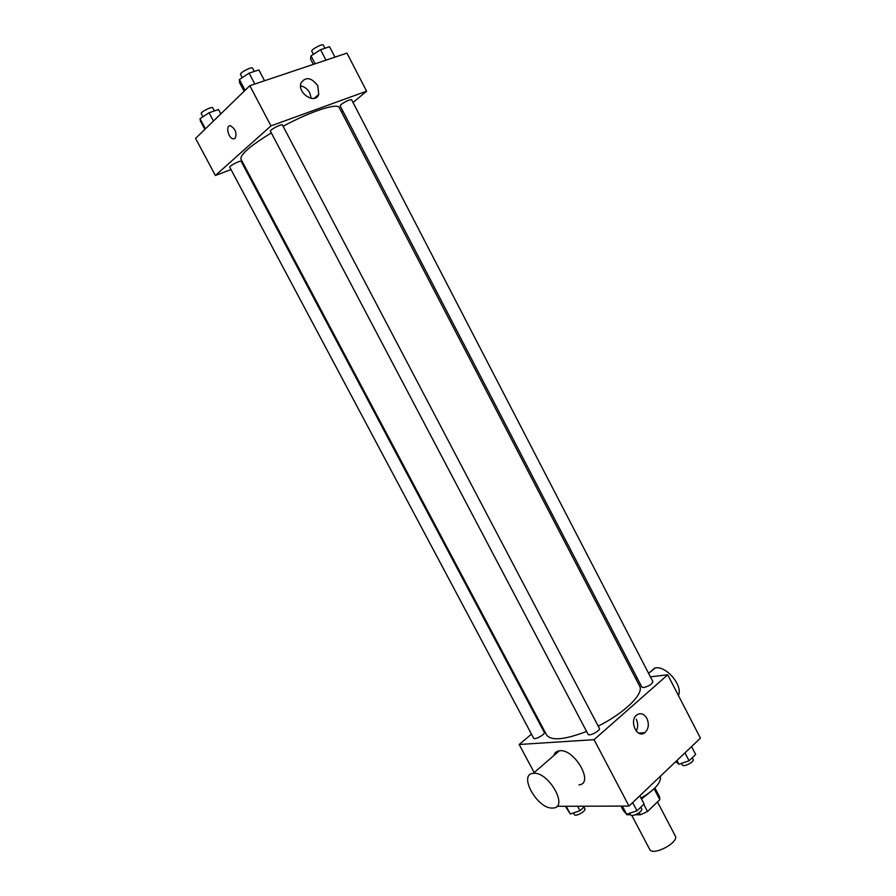 <?xml version="1.0" encoding="UTF-8"?>
<svg xmlns="http://www.w3.org/2000/svg" width="896" height="896" viewBox="0 0 896 896"><rect width="100%" height="100%" fill="white"/><g stroke="black" fill="none" stroke-linecap="round" stroke-linejoin="round"><path stroke-width="1.34" d="M631.781 815.382L649.656 849.33C652.59 856.554 679.526 842.408 675.248 835.89L657.474 801.92M654.114 788.749L659.814 799.646L647.55 811.53L640.394 814.778L635.309 814.755M630.459 814.733L626.696 814.722L626.102 813.646M659.814 799.646L659.646 796.992L654.92 787.954M651.515 791.056L641.48 798.974M643.765 804.317L647.55 811.53M626.158 813.714L626.696 814.722M639.251 812.605L640.394 814.778M641.032 798.123C654.987 789.768 661.438 782.477 660.397 776.227M650.395 676.816L667.733 674.8L700.426 738.147L629.014 806.064L556.954 806.299M667.733 674.8L594.059 739.67L519.176 744.486L534.184 772.576M519.176 744.486L531.485 734.149M540.994 726.174L541.632 725.637M271.331 132.91C250.118 145.914 240.005 154.672 240.979 159.186L546.582 734.955C551.174 741.048 564.514 739.883 586.578 731.427M598.203 726.118C624.702 712.97 644.403 693.448 639.632 686.101L339.237 107.598C337.669 102.614 310.632 111.362 283.102 126.269M635.701 678.518L637.325 678.328M588.067 734.261C589.019 736.747 600.869 730.498 599.357 728.302L282.419 124.97C281.994 123.424 269.416 130.01 270.446 131.23L588.067 734.261M533.602 738.125C534.453 740.365 545.653 734.283 544.264 732.334L241.158 161.358C240.789 159.97 228.816 166.13 229.768 167.227L533.602 738.125M643.675 687.579L641.894 687.142L340.133 105.818L341.085 104.496C345.834 101.192 349.328 99.59 351.579 99.691L652.859 681.576C652.109 684.152 649.051 686.146 643.675 687.579M594.059 739.67L629.014 806.064M646.89 718.379C649.309 724.237 648.637 728.997 644.874 732.67C637.045 739.11 628.678 720.63 636.843 714.907C640.674 712.578 644.022 713.731 646.89 718.379M553.885 755.507C554.68 752.752 556.483 751.184 559.317 750.792C574.202 748.059 594.72 783.686 578.962 784.862M678.418 695.486C683.2 685.731 666.434 665.728 655.368 667.89L649.062 672.974M552.362 808.058C537.107 808.886 517.922 774.077 533.288 773.36C548.05 770.918 568.982 807.162 553.336 808.002L552.362 808.058M636.261 719.23C638.176 723.374 638.165 727.328 636.227 731.091M353.035 102.502L366.598 91.19L270.962 125.888L215.376 175.493L231.011 169.568M243.085 164.987L243.891 164.685M341.555 112.067L342.832 111.014M366.598 91.19L346.954 53.122L249.816 85.702L195.574 138.41L215.376 175.493M249.816 85.702L270.962 125.888M317.822 85.792L318.73 94.416C315.224 105 296.8 92.96 301.09 82.768C305.883 76.462 311.461 77.47 317.822 85.792M235.11 138.398L233.229 138.902C228.054 138.253 225.299 124.522 230.63 125.821C235.581 129.102 237.07 133.291 235.11 138.398L233.24 138.902C228.066 138.253 225.299 124.522 230.63 125.821M300.586 85.882C304.494 86.643 307.563 88.995 309.792 92.949L311.226 98.426M334.947 57.154L329.56 46.738L320.566 49.694L311.002 55.888L310.542 59.035L313.32 64.4M311.002 55.888L315.123 63.795M320.566 49.694L325.998 60.155M313.41 54.331L311.797 51.229C310.654 49.762 322.739 43.266 323.288 45.046L324.946 48.25M264.544 80.763L258.866 69.944L249.099 73.147L239.389 79.52L239.557 82.589L244.126 91.235M239.389 79.52L245.078 90.306M249.099 73.147L254.822 84.034M242.222 77.661L240.542 74.469C239.31 72.867 251.966 66.248 252.582 68.174L254.296 71.445M220.819 113.893L218.512 109.536L209.048 112.773L200.01 118.664L200.502 121.229L204.859 129.394M200.01 118.664L205.43 128.845M209.048 112.773L213.45 121.05M202.91 116.771L201.253 113.658C200.133 112.224 212.173 106.064 212.71 107.789L214.39 110.947M691.566 746.581L695.666 754.499L689.091 760.805L678.922 764.243L675.752 761.611M676.962 760.469L678.922 764.243M684.97 752.853L689.091 760.805M681.475 763.381L682.248 764.87C683.323 767.603 694.77 761.846 693.146 759.382L692.294 757.736M639.811 795.805L644.112 803.992L637.011 810.802L626.629 814.218L623.47 810.79L620.984 806.098M622.339 806.086L626.629 814.218M632.688 802.581L637.011 810.802M629.653 813.221L630.426 814.688C631.624 817.645 643.384 811.429 641.626 808.774L640.797 807.173M584.92 806.21L579.992 810.746L570.315 813.982L565.387 806.277M566.205 806.266L570.315 813.982M577.595 806.232L579.992 810.746M573.429 812.941L574.258 814.52C575.344 817.186 586.432 811.115 584.83 808.741L583.957 807.094M648.603 673.366L654.83 667.968M559.317 750.792L533.288 773.36M638.635 733.096L644.874 732.67M314.261 98.347L318.73 94.416"/></g></svg>
